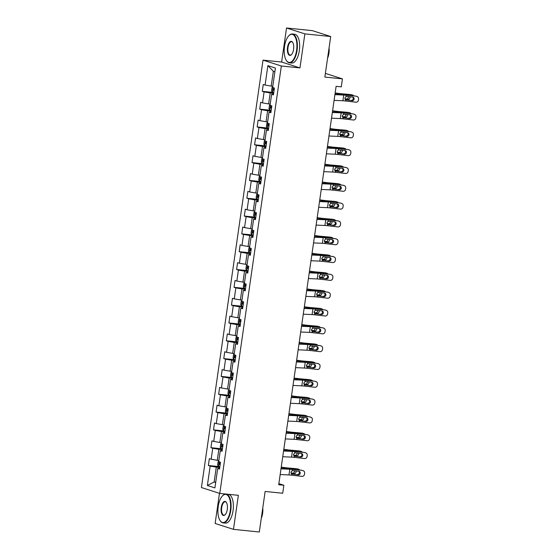 <?xml version="1.0" encoding="UTF-8"?>
<svg xmlns="http://www.w3.org/2000/svg" width="560" height="560" viewBox="0 0 560 560"><rect width="100%" height="100%" fill="white"/><g stroke="black" fill="none" stroke-linecap="round" stroke-linejoin="round"><path stroke-width="0.84" d="M219.478 493.325L215.131 523.481L233.464 529.354L259.301 532L265.146 491.456L282.716 493.248L283.871 485.254L278.859 483.644M263.018 60.137L201.432 487.536L219.765 493.416L281.351 66.01L263.018 60.137L281.624 62.034L299.957 67.914L304.864 33.88L286.531 28L281.624 62.034M286.531 28L312.375 30.646L330.701 36.519L324.863 77.07L342.433 78.869L325.388 73.402M304.864 33.88L330.701 36.519M219.625 468.307L217.7 468.496L219.513 469.077L220.5 462.224L218.687 461.643L220.269 450.681L222.082 451.262L223.069 444.409L221.256 443.828L222.838 432.866L224.644 433.44L225.631 426.587L223.825 426.013L225.407 415.044L227.213 415.625L228.2 408.772L226.394 408.191L227.976 397.229L229.782 397.81L230.769 390.957L228.963 390.376L230.538 379.407L232.351 379.988L233.338 373.135L231.525 372.554L233.107 361.592L234.92 362.173L235.907 355.32L234.094 354.739L235.676 343.77L237.482 344.351L238.469 337.498L236.663 336.917L238.245 325.955L240.051 326.536L241.038 319.683L239.232 319.102L240.814 308.14L242.62 308.714L243.607 301.861L241.801 301.287L243.376 290.318L245.189 290.899L246.176 284.046L244.37 283.465L245.945 272.503L247.758 273.084L248.745 266.231L246.932 265.65L248.514 254.681L250.32 255.262L251.307 248.409L249.501 247.828L251.083 236.866L252.889 237.447L253.876 230.594L252.07 230.013L253.652 219.044L255.458 219.625L256.445 212.772L254.639 212.191L256.214 201.229L258.027 201.81L259.014 194.957L257.208 194.376L258.783 183.414L260.596 183.988L261.583 177.135L259.77 176.561L261.352 165.592L263.158 166.173L264.145 159.32L262.339 158.739L263.921 147.777L265.727 148.358L266.714 141.505L264.908 140.924L266.49 129.955L268.296 130.536L269.283 123.683L267.477 123.102L269.052 112.14L270.865 112.721L271.852 105.868L270.046 105.287L271.621 94.318L273.434 94.899L274.421 88.046L272.608 87.465L275.408 68.054L267.876 65.632L273.336 71.26L271.194 86.114L272.783 86.275M217.7 468.496L214.907 487.914L207.375 485.499L210.175 466.081L208.362 465.507L219.016 466.592M267.876 65.632L265.076 85.05L263.27 84.476L262.283 91.329L264.089 91.903L262.514 102.872L260.701 102.291L259.714 109.144L261.527 109.725L259.945 120.687L258.139 120.106L257.145 126.959L258.958 127.54L257.376 138.509L255.57 137.928L254.583 144.781L256.389 145.362L254.807 156.324L253.001 155.743L252.014 162.596L253.82 163.177L252.238 174.146L250.432 173.565L249.445 180.418L251.251 180.999L249.676 191.961L247.863 191.38L246.876 198.233L248.689 198.814L247.107 209.776L245.301 209.202L244.307 216.055L246.12 216.629L244.538 227.598L242.732 227.017L241.745 233.87L243.551 234.451L241.969 245.413L240.163 244.832L239.176 251.685L240.982 252.266L239.4 263.235L237.594 262.654L236.607 269.507L238.413 270.088L236.838 281.05L235.025 280.469L234.038 287.322L235.851 287.903L234.269 298.872L232.456 298.291L231.469 305.144L233.282 305.725L231.7 316.687L229.894 316.106L228.907 322.959L230.713 323.54L229.131 334.502L227.325 333.928L226.338 340.781L228.144 341.355L226.562 352.324L224.756 351.743L223.769 358.596L225.575 359.177L224 370.139L222.187 369.558L221.2 376.411L223.013 376.992L221.431 387.961L219.618 387.38L218.631 394.233L220.444 394.814L218.862 405.776L217.056 405.195L216.069 412.048L217.875 412.629L216.293 423.598L214.487 423.017L213.5 429.87L215.306 430.451L213.724 441.413L211.918 440.832L210.931 447.685L212.737 448.266L211.162 459.228L209.349 458.654L208.362 465.507M342.433 78.869L341.278 86.863L336.112 86.331L278.705 484.729L283.871 485.254M218.862 460.453L217.273 460.292L218.855 449.323L222.306 449.68M222.187 450.492L220.269 450.681M211.162 459.228L217.273 460.292M212.737 448.266L218.855 449.323M221.431 442.631L219.842 442.47L221.424 431.508L224.875 431.858M224.756 432.677L222.838 432.866M213.724 441.413L219.842 442.47M215.306 430.451L221.424 431.508M224 424.816L222.411 424.655L223.993 413.686L227.444 414.043M227.325 414.855L225.407 415.044M216.293 423.598L222.411 424.655M217.875 412.629L223.993 413.686M226.562 407.001L224.98 406.833L226.562 395.871L230.013 396.221M229.894 397.04L227.976 397.229M218.862 405.776L224.98 406.833M220.444 394.814L226.562 395.871M229.131 389.179L227.549 389.018L229.124 378.049L232.575 378.406M232.463 379.218L230.538 379.407M221.431 387.961L227.549 389.018M223.013 376.992L229.124 378.049M231.7 371.364L230.111 371.196L231.693 360.234L235.144 360.584M235.025 361.403L233.107 361.592M224 370.139L230.111 371.196M225.575 359.177L231.693 360.234M234.269 353.542L232.68 353.381L234.262 342.419L237.713 342.769M237.594 343.581L235.676 343.77M226.562 352.324L232.68 353.381M228.144 341.355L234.262 342.419M236.838 335.727L235.249 335.566L236.831 324.597L240.282 324.954M240.163 325.766L238.245 325.955M229.131 334.502L235.249 335.566M230.713 323.54L236.831 324.597M239.4 317.905L237.818 317.744L239.4 306.782L242.851 307.132M242.732 307.944L240.814 308.14M231.7 316.687L237.818 317.744M233.282 305.725L239.4 306.782M241.969 300.09L240.387 299.929L241.962 288.96L245.413 289.317M245.301 290.129L243.376 290.318M234.269 298.872L240.387 299.929M235.851 287.903L241.962 288.96M244.538 282.268L242.949 282.107L244.531 271.145L247.982 271.495M247.863 272.314L245.945 272.503M236.838 281.05L242.949 282.107M238.413 270.088L244.531 271.145M247.107 264.453L245.518 264.292L247.1 253.323L250.551 253.68M250.432 254.492L248.514 254.681M239.4 263.235L245.518 264.292M240.982 252.266L247.1 253.323M249.676 246.638L248.087 246.47L249.669 235.508L253.12 235.858M253.001 236.677L251.083 236.866M241.969 245.413L248.087 246.47M243.551 234.451L249.669 235.508M252.245 228.816L250.656 228.655L252.238 217.693L255.689 218.043M255.57 218.855L253.652 219.044M244.538 227.598L250.656 228.655M246.12 216.629L252.238 217.693M254.807 211.001L253.225 210.84L254.8 199.871L258.251 200.228M258.139 201.04L256.214 201.229M247.107 209.776L253.225 210.84M248.689 198.814L254.8 199.871M257.376 193.179L255.787 193.018L257.369 182.056L260.82 182.406M260.701 183.218L258.783 183.414M249.676 191.961L255.787 193.018M251.251 180.999L257.369 182.056M259.945 175.364L258.356 175.203L259.938 164.234L263.389 164.591M263.27 165.403L261.352 165.592M252.238 174.146L258.356 175.203M253.82 163.177L259.938 164.234M262.514 157.542L260.925 157.381L262.507 146.419L265.958 146.769M265.839 147.588L263.921 147.777M254.807 156.324L260.925 157.381M256.389 145.362L262.507 146.419M265.083 139.727L263.494 139.566L265.076 128.597L268.527 128.954M268.408 129.766L266.49 129.955M257.376 138.509L263.494 139.566M258.958 127.54L265.076 128.597M267.645 121.912L266.063 121.744L267.638 110.782L271.089 111.132M270.977 111.951L269.052 112.14M259.945 120.687L266.063 121.744M261.527 109.725L267.638 110.782M270.214 104.09L268.625 103.929L270.207 92.967L273.658 93.317M273.539 94.129L271.621 94.318M262.514 102.872L268.625 103.929M264.089 91.903L270.207 92.967M265.076 85.05L271.194 86.114M299.957 67.914L281.351 66.01M233.464 529.354L238.371 495.32L219.765 493.416M274.876 71.757L273.336 71.26M215.733 482.153L214.151 481.992L215.691 482.482M219.737 467.495L216.286 467.145L214.151 481.992L207.375 485.499M210.175 466.081L216.286 467.145M262.283 91.329L272.937 92.414M259.714 109.144L270.368 110.236M257.145 126.959L267.806 128.051M254.583 144.781L265.237 145.866M252.014 162.596L262.668 163.688M249.445 180.418L260.099 181.503M246.876 198.233L257.53 199.325M244.307 216.055L254.968 217.14M241.745 233.87L252.399 234.962M239.176 251.685L249.83 252.777M236.607 269.507L247.261 270.592M234.038 287.322L244.692 288.414M231.469 305.144L242.123 306.229M228.907 322.959L239.561 324.051M226.338 340.781L236.992 341.866M223.769 358.596L234.423 359.688M221.2 376.411L231.854 377.503M218.631 394.233L229.285 395.325M216.069 412.048L226.723 413.14M213.5 429.87L224.154 430.955M210.931 447.685L221.585 448.777M334.915 94.647L343.735 95.053A5.789 0.483 -171.8 0 1 346.227 95.27L355.817 96.117A2.317 2.184 -68.3 0 1 356.349 96.25L357.252 96.607A2.317 2.184 111.7 0 0 356.727 96.474M334.964 94.283L341.579 94.584A8.687 0.728 -171.8 0 1 345.324 94.913L355.817 96.117M334.089 100.359L342.909 100.765A5.789 0.483 -171.8 0 1 345.401 100.982L355.901 102.186A2.317 2.184 111.7 0 0 358.407 100.149L358.568 99.008A2.317 2.184 111.7 0 0 357.252 96.607M345.786 99.876L346.36 100.044L345.583 99.75L344.897 98.028L346.052 96.502L352.66 97.055A1.855 1.743 -68.3 0 1 354.137 99.085A1.855 1.743 -68.3 0 1 352.135 100.709L345.499 99.694M351.232 100.352A1.855 1.743 111.7 0 0 352.604 97.048M345.401 100.982L345.583 99.75L352.135 100.709M272.685 86.94L272.062 87.388L271.565 90.811L272.391 92.274L273.763 92.582M335.125 93.177L338.758 93.681A8.687 0.728 8.2 0 0 343.035 94.178L350.777 94.57A2.317 1.925 -74.6 0 1 351.064 94.619L352.618 95.046A2.317 1.925 105.4 0 0 352.331 94.997M335.16 92.939L338.632 93.422A5.789 0.483 8.2 0 0 341.481 93.751L350.777 94.57M353.647 95.865A2.317 1.925 105.4 0 0 352.618 95.046M349.916 96.74A1.855 1.54 -74.6 0 1 348.187 99.372L345.037 99.099M344.932 98.798L346.633 98.945A1.855 1.54 105.4 0 0 348.432 96.572M274.274 89.047L273.406 88.865L273.203 90.237L274.078 90.412M296.604 50.316A14.126 6.237 -84.2 0 0 295.141 36.925A14.126 6.237 -84.2 0 0 288.757 35.833A14.126 6.237 -84.2 0 0 284.515 46.438A14.126 6.237 -84.2 0 0 286.258 60.305A14.126 6.237 -84.2 0 0 296.604 50.316M288.89 35.7A14.476 6.391 95.8 0 1 289.023 35.553A14.476 6.391 95.8 0 1 292.341 34.013A14.476 6.391 95.8 0 1 297.066 50.4A14.476 6.391 95.8 0 1 289.401 62.811A14.476 6.391 95.8 0 1 286.461 60.627A14.476 6.391 95.8 0 1 286.356 60.459M293.58 49.35A7.063 3.122 95.8 0 1 291.459 54.656A7.063 3.122 95.8 0 1 288.274 54.103A7.063 3.122 95.8 0 1 287.539 47.411A7.063 3.122 95.8 0 1 292.712 42.42A7.063 3.122 95.8 0 1 293.58 49.35M292.817 42.588A6.713 2.968 -84.2 0 0 291.557 41.727A6.713 2.968 -84.2 0 0 288.001 47.488A6.713 2.968 -84.2 0 0 290.185 55.09A6.713 2.968 -84.2 0 0 291.599 54.509M328.461 52.066A14.476 6.391 95.8 0 1 328.279 53.592A14.476 6.391 95.8 0 1 328.027 55.09M329.063 47.908A10.423 4.599 95.8 0 1 328.923 53.277A10.423 4.599 95.8 0 1 327.572 58.261M292.341 34.013L294.616 34.244A14.476 6.391 95.8 0 1 299.341 50.631A14.476 6.391 95.8 0 1 291.676 63.042L289.401 62.811M230.307 510.391A14.126 6.237 -84.2 0 0 228.844 497A14.126 6.237 -84.2 0 0 222.46 495.901A14.126 6.237 -84.2 0 0 218.218 506.513A14.126 6.237 -84.2 0 0 219.961 520.373A14.126 6.237 -84.2 0 0 230.307 510.391M222.593 495.768A14.476 6.391 95.8 0 1 222.726 495.628A14.476 6.391 95.8 0 1 226.044 494.081A14.476 6.391 95.8 0 1 230.769 510.468A14.476 6.391 95.8 0 1 223.104 522.879A14.476 6.391 95.8 0 1 220.164 520.695A14.476 6.391 95.8 0 1 220.059 520.534M227.283 509.418A7.063 3.122 95.8 0 1 225.162 514.724A7.063 3.122 95.8 0 1 221.977 514.178A7.063 3.122 95.8 0 1 221.242 507.479A7.063 3.122 95.8 0 1 226.415 502.488A7.063 3.122 95.8 0 1 227.283 509.418M226.52 502.656A6.713 2.968 -84.2 0 0 225.26 501.802A6.713 2.968 -84.2 0 0 221.697 507.563A6.713 2.968 -84.2 0 0 223.888 515.165A6.713 2.968 -84.2 0 0 225.302 514.577M262.164 512.134A14.476 6.391 95.8 0 1 261.982 513.66A14.476 6.391 95.8 0 1 261.73 515.165M262.766 507.976A10.423 4.599 95.8 0 1 262.626 513.345A10.423 4.599 95.8 0 1 261.275 518.329M226.044 494.081L228.319 494.312A14.476 6.391 95.8 0 1 233.044 510.699A14.476 6.391 95.8 0 1 225.372 523.117L223.104 522.879M332.346 112.469L341.166 112.875A5.789 0.483 -171.8 0 1 343.658 113.092L353.248 113.932A2.317 2.184 -68.3 0 1 353.78 114.065L354.683 114.429A2.317 2.184 111.7 0 0 354.158 114.296M332.402 112.098L339.01 112.406A8.687 0.728 -171.8 0 1 342.755 112.728L353.248 113.932M331.527 118.174L340.34 118.587A5.789 0.483 -171.8 0 1 342.839 118.804L353.332 120.008A2.317 2.184 111.7 0 0 355.838 117.971L355.999 116.83A2.317 2.184 111.7 0 0 354.683 114.429M343.217 117.691L343.791 117.866L343.014 117.572L342.328 115.85L343.483 114.317L350.091 114.87A1.855 1.743 -68.3 0 1 351.568 116.9A1.855 1.743 -68.3 0 1 349.566 118.531L342.93 117.509M348.663 118.167A1.855 1.743 111.7 0 0 350.035 114.863M342.839 118.804L343.014 117.572L349.566 118.531M329.777 130.284L338.597 130.69A5.789 0.483 -171.8 0 1 341.089 130.907L350.686 131.754A2.317 2.184 -68.3 0 1 351.211 131.887L352.121 132.244A2.317 2.184 111.7 0 0 351.589 132.111M329.833 129.92L336.448 130.221A8.687 0.728 -171.8 0 1 340.186 130.55L350.686 131.754M328.958 135.996L337.771 136.402A5.789 0.483 -171.8 0 1 340.27 136.619L350.763 137.823A2.317 2.184 111.7 0 0 353.269 135.786L353.437 134.645A2.317 2.184 111.7 0 0 352.121 132.244M340.648 135.513L341.222 135.681L340.445 135.387L339.766 133.665L340.914 132.139L347.522 132.692A1.855 1.743 -68.3 0 1 348.999 134.715A1.855 1.743 -68.3 0 1 346.997 136.346L340.368 135.324M346.094 135.982A1.855 1.743 111.7 0 0 347.466 132.685M340.27 136.619L340.445 135.387L346.997 136.346M270.116 104.755L269.493 105.203L268.996 108.633L269.829 110.089L271.194 110.404M332.556 110.992L336.189 111.496A8.687 0.728 8.2 0 0 340.466 111.993L348.208 112.385A2.317 1.925 -74.6 0 1 348.495 112.441L350.049 112.868A2.317 1.925 105.4 0 0 349.762 112.812M332.591 110.754L336.063 111.237A5.789 0.483 8.2 0 0 338.912 111.566L348.208 112.385M351.078 113.687A2.317 1.925 105.4 0 0 350.049 112.868M347.347 114.555A1.855 1.54 -74.6 0 1 345.618 117.194L342.468 116.914M342.37 116.613L344.071 116.767A1.855 1.54 105.4 0 0 345.863 114.387M271.705 106.862L270.837 106.68L270.634 108.052L271.509 108.234M267.554 122.577L266.924 123.025L266.434 126.448L267.26 127.911L268.632 128.219M329.994 128.814L333.62 129.318A8.687 0.728 8.2 0 0 337.897 129.815L345.646 130.207A2.317 1.925 -74.6 0 1 345.926 130.256L347.48 130.683A2.317 1.925 105.4 0 0 347.2 130.634M330.029 128.569L333.494 129.052A5.789 0.483 8.2 0 0 336.343 129.388L345.646 130.207M348.509 131.502A2.317 1.925 105.4 0 0 347.48 130.683M344.778 132.377A1.855 1.54 -74.6 0 1 343.056 135.009L339.906 134.729M339.801 134.435L341.502 134.582A1.855 1.54 105.4 0 0 343.294 132.202M269.143 124.677L268.268 124.502L268.072 125.874L268.94 126.049M327.208 148.099L336.028 148.512A5.789 0.483 -171.8 0 1 338.527 148.729L348.117 149.569A2.317 2.184 -68.3 0 1 348.642 149.702L349.552 150.066A2.317 2.184 111.7 0 0 349.02 149.933M327.264 147.735L333.879 148.043A8.687 0.728 -171.8 0 1 337.617 148.365L348.117 149.569M326.389 153.811L335.209 154.217A5.789 0.483 -171.8 0 1 337.701 154.434L348.201 155.638A2.317 2.184 111.7 0 0 350.7 153.608L350.868 152.467A2.317 2.184 111.7 0 0 349.552 150.066M338.079 153.328L338.66 153.503L337.876 153.209L337.197 151.487L338.345 149.954L344.96 150.507A1.855 1.743 -68.3 0 1 346.437 152.537A1.855 1.743 -68.3 0 1 344.428 154.161L337.799 153.146M343.525 153.804A1.855 1.743 111.7 0 0 344.897 150.5M337.701 154.434L337.876 153.209L344.428 154.161M324.646 165.921L333.459 166.327A5.789 0.483 -171.8 0 1 335.958 166.544L345.548 167.384A2.317 2.184 -68.3 0 1 346.08 167.517L346.983 167.881A2.317 2.184 111.7 0 0 346.451 167.748M324.695 165.55L331.31 165.858A8.687 0.728 -171.8 0 1 335.048 166.18L345.548 167.384M323.82 171.633L332.64 172.039A5.789 0.483 -171.8 0 1 335.132 172.256L345.632 173.46A2.317 2.184 111.7 0 0 348.138 171.423L348.299 170.282A2.317 2.184 111.7 0 0 346.983 167.881M335.517 171.143L336.091 171.318L335.307 171.024L334.628 169.302L335.776 167.776L342.391 168.329A1.855 1.743 -68.3 0 1 343.868 170.352A1.855 1.743 -68.3 0 1 341.866 171.983L335.23 170.961M340.956 171.619A1.855 1.743 111.7 0 0 342.335 168.322M335.132 172.256L335.307 171.024L341.866 171.983M322.077 183.736L330.897 184.149A5.789 0.483 -171.8 0 1 333.389 184.359L342.979 185.206A2.317 2.184 -68.3 0 1 343.511 185.339L344.414 185.696A2.317 2.184 111.7 0 0 343.889 185.563M322.126 183.372L328.741 183.68A8.687 0.728 -171.8 0 1 332.486 184.002L342.979 185.206M321.251 189.448L330.071 189.854A5.789 0.483 -171.8 0 1 332.563 190.071L343.063 191.275A2.317 2.184 111.7 0 0 345.569 189.245L345.73 188.097A2.317 2.184 111.7 0 0 344.414 185.696M332.948 188.965L333.522 189.14L332.745 188.839L332.059 187.117L333.214 185.591L339.822 186.144A1.855 1.743 -68.3 0 1 341.299 188.174A1.855 1.743 -68.3 0 1 339.297 189.798L332.661 188.783M338.394 189.441A1.855 1.743 111.7 0 0 339.766 186.137M332.563 190.071L332.745 188.839L339.297 189.798M264.985 140.392L264.355 140.84L263.865 144.27L264.691 145.726L266.063 146.041M327.425 146.629L331.051 147.133A8.687 0.728 8.2 0 0 335.328 147.63L343.077 148.022A2.317 1.925 -74.6 0 1 343.364 148.078L344.911 148.505A2.317 1.925 105.4 0 0 344.631 148.449M327.46 146.391L330.925 146.874A5.789 0.483 8.2 0 0 333.781 147.203L343.077 148.022M345.947 149.317A2.317 1.925 105.4 0 0 344.911 148.505M342.209 150.192A1.855 1.54 -74.6 0 1 340.487 152.831L337.337 152.551M337.232 152.25L338.933 152.404A1.855 1.54 105.4 0 0 340.725 150.024M266.574 142.499L265.699 142.317L265.503 143.689L266.378 143.871M262.416 158.214L261.793 158.655L261.296 162.085L262.122 163.548L263.494 163.856M324.856 164.444L328.489 164.955A8.687 0.728 8.2 0 0 332.766 165.452L340.508 165.844A2.317 1.925 -74.6 0 1 340.795 165.893L342.349 166.32A2.317 1.925 105.4 0 0 342.062 166.271M324.891 164.206L328.356 164.689A5.789 0.483 8.2 0 0 331.212 165.025L340.508 165.844M343.378 167.139A2.317 1.925 105.4 0 0 342.349 166.32M339.647 168.014A1.855 1.54 -74.6 0 1 337.918 170.646L334.768 170.366M334.663 170.072L336.364 170.219A1.855 1.54 105.4 0 0 338.156 167.839M264.005 160.314L263.13 160.139L262.934 161.504L263.809 161.686M259.847 176.029L259.224 176.477L258.727 179.9L259.553 181.363L260.925 181.678M322.287 182.266L325.92 182.77A8.687 0.728 8.2 0 0 330.197 183.267L337.939 183.659A2.317 1.925 -74.6 0 1 338.226 183.708L339.78 184.135A2.317 1.925 105.4 0 0 339.493 184.086M322.322 182.028L325.794 182.511A5.789 0.483 8.2 0 0 328.643 182.84L337.939 183.659M340.809 184.954A2.317 1.925 105.4 0 0 339.78 184.135M337.078 185.829A1.855 1.54 -74.6 0 1 335.349 188.461L332.199 188.188M332.094 187.887L333.795 188.034A1.855 1.54 105.4 0 0 335.594 185.661M261.436 178.136L260.568 177.954L260.365 179.326L261.24 179.508M319.508 201.558L328.328 201.964A5.789 0.483 -171.8 0 1 330.82 202.181L340.41 203.021A2.317 2.184 -68.3 0 1 340.942 203.154L341.845 203.518A2.317 2.184 111.7 0 0 341.32 203.385M319.564 201.187L326.172 201.495A8.687 0.728 -171.8 0 1 329.917 201.817L340.41 203.021M318.689 207.27L327.502 207.676A5.789 0.483 -171.8 0 1 330.001 207.893L340.494 209.097A2.317 2.184 111.7 0 0 343 207.06L343.161 205.919A2.317 2.184 111.7 0 0 341.845 203.518M330.379 206.78L330.953 206.955L330.176 206.661L329.49 204.939L330.645 203.413L337.253 203.966A1.855 1.743 -68.3 0 1 338.73 205.989A1.855 1.743 -68.3 0 1 336.728 207.62L330.092 206.598M335.825 207.256A1.855 1.743 111.7 0 0 337.197 203.959M330.001 207.893L330.176 206.661L336.728 207.62M257.278 193.844L256.655 194.292L256.158 197.722L256.991 199.178L258.356 199.493M319.718 200.081L323.351 200.592A8.687 0.728 8.2 0 0 327.628 201.082L335.37 201.481A2.317 1.925 -74.6 0 1 335.657 201.53L337.211 201.957A2.317 1.925 105.4 0 0 336.924 201.908M319.753 199.843L323.225 200.326A5.789 0.483 8.2 0 0 326.074 200.655L335.37 201.481M338.24 202.776A2.317 1.925 105.4 0 0 337.211 201.957M334.509 203.651A1.855 1.54 -74.6 0 1 332.78 206.283L329.63 206.003M329.532 205.702L331.233 205.856A1.855 1.54 105.4 0 0 333.025 203.476M258.867 195.951L257.999 195.769L257.796 197.141L258.671 197.323M316.939 219.373L325.759 219.779A5.789 0.483 -171.8 0 1 328.251 219.996L337.848 220.843A2.317 2.184 -68.3 0 1 338.373 220.976L339.283 221.333A2.317 2.184 111.7 0 0 338.751 221.2M316.995 219.009L323.61 219.31A8.687 0.728 -171.8 0 1 327.348 219.639L337.848 220.843M316.12 225.085L324.933 225.491A5.789 0.483 -171.8 0 1 327.432 225.708L337.925 226.912A2.317 2.184 111.7 0 0 340.431 224.875L340.599 223.734A2.317 2.184 111.7 0 0 339.283 221.333M327.81 224.602L328.384 224.77L327.607 224.476L326.928 222.754L328.076 221.228L334.684 221.781A1.855 1.743 -68.3 0 1 336.161 223.811A1.855 1.743 -68.3 0 1 334.159 225.435L327.523 224.42M333.256 225.078A1.855 1.743 111.7 0 0 334.628 221.774M327.432 225.708L327.607 224.476L334.159 225.435M254.716 211.666L254.086 212.114L253.596 215.537L254.422 217L255.794 217.308M317.156 217.903L320.782 218.407A8.687 0.728 8.2 0 0 325.059 218.904L332.808 219.296A2.317 1.925 -74.6 0 1 333.088 219.345L334.642 219.772A2.317 1.925 105.4 0 0 334.362 219.723M317.191 217.665L320.656 218.148A5.789 0.483 8.2 0 0 323.505 218.477L332.808 219.296M335.671 220.591A2.317 1.925 105.4 0 0 334.642 219.772M331.94 221.466A1.855 1.54 -74.6 0 1 330.218 224.098L327.068 223.825M326.963 223.524L328.664 223.671A1.855 1.54 105.4 0 0 330.456 221.298M256.305 213.773L255.43 213.591L255.234 214.963L256.102 215.138M314.37 237.195L323.19 237.601A5.789 0.483 -171.8 0 1 325.689 237.818L335.279 238.658A2.317 2.184 -68.3 0 1 335.804 238.791L336.714 239.155A2.317 2.184 111.7 0 0 336.182 239.022M314.426 236.824L321.041 237.132A8.687 0.728 -171.8 0 1 324.779 237.454L335.279 238.658M313.551 242.9L322.371 243.313A5.789 0.483 -171.8 0 1 324.863 243.53L335.363 244.734A2.317 2.184 111.7 0 0 337.862 242.697L338.03 241.556A2.317 2.184 111.7 0 0 336.714 239.155M325.241 242.417L325.822 242.592L325.038 242.298L324.359 240.576L325.507 239.043L332.122 239.596A1.855 1.743 -68.3 0 1 333.599 241.626A1.855 1.743 -68.3 0 1 331.59 243.257L324.961 242.235M330.687 242.893A1.855 1.743 111.7 0 0 332.059 239.589M324.863 243.53L325.038 242.298L331.59 243.257M252.147 229.481L251.517 229.929L251.027 233.359L251.853 234.815L253.225 235.13M314.587 235.718L318.213 236.222A8.687 0.728 8.2 0 0 322.49 236.719L330.239 237.111A2.317 1.925 -74.6 0 1 330.526 237.167L332.073 237.594A2.317 1.925 105.4 0 0 331.793 237.538M314.622 235.48L318.087 235.963A5.789 0.483 8.2 0 0 320.943 236.292L330.239 237.111M333.109 238.413A2.317 1.925 105.4 0 0 332.073 237.594M329.371 239.281A1.855 1.54 -74.6 0 1 327.649 241.92L324.499 241.64M324.394 241.339L326.095 241.493A1.855 1.54 105.4 0 0 327.887 239.113M253.736 231.588L252.861 231.406L252.665 232.778L253.54 232.96M311.808 255.01L320.621 255.416A5.789 0.483 -171.8 0 1 323.12 255.633L332.71 256.48A2.317 2.184 -68.3 0 1 333.242 256.613L334.145 256.97A2.317 2.184 111.7 0 0 333.613 256.837M311.857 254.646L318.472 254.947A8.687 0.728 -171.8 0 1 322.21 255.276L332.71 256.48M310.982 260.722L319.802 261.128A5.789 0.483 -171.8 0 1 322.294 261.345L332.794 262.549A2.317 2.184 111.7 0 0 335.3 260.512L335.461 259.371A2.317 2.184 111.7 0 0 334.145 256.97M322.679 260.239L323.253 260.407L322.469 260.113L321.79 258.391L322.938 256.865L329.553 257.418A1.855 1.743 -68.3 0 1 331.03 259.441A1.855 1.743 -68.3 0 1 329.028 261.072L322.392 260.057M328.118 260.708A1.855 1.743 111.7 0 0 329.497 257.411M322.294 261.345L322.469 260.113L329.028 261.072M249.578 247.303L248.955 247.751L248.458 251.174L249.284 252.637L250.656 252.945M312.018 253.54L315.651 254.044A8.687 0.728 8.2 0 0 319.928 254.541L327.67 254.933A2.317 1.925 -74.6 0 1 327.957 254.982L329.511 255.409A2.317 1.925 105.4 0 0 329.224 255.36M312.053 253.295L315.518 253.778A5.789 0.483 8.2 0 0 318.374 254.114L327.67 254.933M330.54 256.228A2.317 1.925 105.4 0 0 329.511 255.409M326.809 257.103A1.855 1.54 -74.6 0 1 325.08 259.735L321.93 259.455M321.825 259.161L323.526 259.308A1.855 1.54 105.4 0 0 325.318 256.928M251.167 249.403L250.292 249.228L250.096 250.6L250.971 250.775M309.239 272.825L318.059 273.238A5.789 0.483 -171.8 0 1 320.551 273.455L330.141 274.295A2.317 2.184 -68.3 0 1 330.673 274.428L331.576 274.792A2.317 2.184 111.7 0 0 331.051 274.659M309.288 272.461L315.903 272.769A8.687 0.728 -171.8 0 1 319.648 273.091L330.141 274.295M308.413 278.537L317.233 278.95A5.789 0.483 -171.8 0 1 319.725 279.16L330.225 280.364A2.317 2.184 111.7 0 0 332.731 278.334L332.892 277.193A2.317 2.184 111.7 0 0 331.576 274.792M320.11 278.054L320.684 278.229L319.907 277.935L319.221 276.213L320.376 274.68L326.984 275.233A1.855 1.743 -68.3 0 1 328.461 277.263A1.855 1.743 -68.3 0 1 326.459 278.887L319.823 277.872M325.556 278.53A1.855 1.743 111.7 0 0 326.928 275.226M319.725 279.16L319.907 277.935L326.459 278.887M247.009 265.118L246.386 265.566L245.889 268.996L246.715 270.452L248.087 270.767M309.449 271.355L313.082 271.859A8.687 0.728 8.2 0 0 317.359 272.356L325.101 272.748A2.317 1.925 -74.6 0 1 325.388 272.804L326.942 273.231A2.317 1.925 105.4 0 0 326.655 273.175M309.484 271.117L312.956 271.6A5.789 0.483 8.2 0 0 315.805 271.929L325.101 272.748M327.971 274.043A2.317 1.925 105.4 0 0 326.942 273.231M324.24 274.918A1.855 1.54 -74.6 0 1 322.511 277.557L319.361 277.277M319.256 276.976L320.957 277.13A1.855 1.54 105.4 0 0 322.756 274.75M248.598 267.225L247.723 267.043L247.527 268.415L248.402 268.597M306.67 290.647L315.49 291.053A5.789 0.483 -171.8 0 1 317.982 291.27L327.572 292.11A2.317 2.184 -68.3 0 1 328.104 292.243L329.007 292.607A2.317 2.184 111.7 0 0 328.482 292.474M306.726 290.276L313.334 290.584A8.687 0.728 -171.8 0 1 317.079 290.906L327.572 292.11M305.844 296.359L314.664 296.765A5.789 0.483 -171.8 0 1 317.163 296.982L327.656 298.186A2.317 2.184 111.7 0 0 330.162 296.149L330.323 295.008A2.317 2.184 111.7 0 0 329.007 292.607M317.541 295.869L318.115 296.044L317.338 295.75L316.652 294.028L317.807 292.502L324.415 293.055A1.855 1.743 -68.3 0 1 325.892 295.078A1.855 1.743 -68.3 0 1 323.89 296.709L317.254 295.687M322.987 296.345A1.855 1.743 111.7 0 0 324.359 293.048M317.163 296.982L317.338 295.75L323.89 296.709M244.44 282.94L243.817 283.381L243.32 286.811L244.153 288.274L245.518 288.582M306.88 289.17L310.513 289.681A8.687 0.728 8.2 0 0 314.79 290.178L322.532 290.57A2.317 1.925 -74.6 0 1 322.819 290.619L324.373 291.046A2.317 1.925 105.4 0 0 324.086 290.997M306.915 288.932L310.387 289.415A5.789 0.483 8.2 0 0 313.236 289.751L322.532 290.57M325.402 291.865A2.317 1.925 105.4 0 0 324.373 291.046M321.671 292.74A1.855 1.54 -74.6 0 1 319.942 295.372L316.792 295.092M316.687 294.798L318.395 294.945A1.855 1.54 105.4 0 0 320.187 292.565M246.029 285.04L245.161 284.865L244.958 286.23L245.833 286.412M304.101 308.462L312.921 308.875A5.789 0.483 -171.8 0 1 315.413 309.085L325.01 309.932A2.317 2.184 -68.3 0 1 325.535 310.065L326.438 310.422A2.317 2.184 111.7 0 0 325.913 310.289M304.157 308.098L310.772 308.406A8.687 0.728 -171.8 0 1 314.51 308.728L325.01 309.932M303.282 314.174L312.095 314.58A5.789 0.483 -171.8 0 1 314.594 314.797L325.087 316.001A2.317 2.184 111.7 0 0 327.593 313.971L327.761 312.823A2.317 2.184 111.7 0 0 326.438 310.422M314.972 313.691L315.546 313.866L314.769 313.565L314.09 311.843L315.238 310.317L321.846 310.87A1.855 1.743 -68.3 0 1 323.323 312.9A1.855 1.743 -68.3 0 1 321.321 314.524L314.685 313.509M320.418 314.167A1.855 1.743 111.7 0 0 321.79 310.863M314.594 314.797L314.769 313.565L321.321 314.524M241.878 300.755L241.248 301.203L240.758 304.626L241.584 306.089L242.956 306.404M304.318 306.992L307.944 307.496A8.687 0.728 8.2 0 0 312.221 307.993L319.97 308.385A2.317 1.925 -74.6 0 1 320.25 308.434L321.804 308.861A2.317 1.925 105.4 0 0 321.517 308.812M304.346 306.754L307.818 307.237A5.789 0.483 8.2 0 0 310.667 307.566L319.97 308.385M322.833 309.68A2.317 1.925 105.4 0 0 321.804 308.861M319.102 310.555A1.855 1.54 -74.6 0 1 317.38 313.187L314.23 312.914M314.125 312.613L315.826 312.76A1.855 1.54 105.4 0 0 317.618 310.387M243.467 302.862L242.592 302.68L242.396 304.052L243.264 304.234M301.532 326.284L310.352 326.69A5.789 0.483 -171.8 0 1 312.851 326.907L322.441 327.747A2.317 2.184 -68.3 0 1 322.966 327.88L323.876 328.244A2.317 2.184 111.7 0 0 323.344 328.111M301.588 325.913L308.203 326.221A8.687 0.728 -171.8 0 1 311.941 326.543L322.441 327.747M300.713 331.996L309.533 332.402A5.789 0.483 -171.8 0 1 312.025 332.619L322.525 333.823A2.317 2.184 111.7 0 0 325.024 331.786L325.192 330.645A2.317 2.184 111.7 0 0 323.876 328.244M312.403 331.506L312.984 331.681L312.2 331.387L311.521 329.665L312.669 328.139L319.284 328.692A1.855 1.743 -68.3 0 1 320.761 330.715A1.855 1.743 -68.3 0 1 318.752 332.346L312.123 331.324M317.849 331.982A1.855 1.743 111.7 0 0 319.221 328.685M312.025 332.619L312.2 331.387L318.752 332.346M239.309 318.577L238.679 319.018L238.189 322.448L239.015 323.904L240.387 324.219M301.749 324.807L305.375 325.318A8.687 0.728 8.2 0 0 309.652 325.808L317.401 326.207A2.317 1.925 -74.6 0 1 317.688 326.256L319.235 326.683A2.317 1.925 105.4 0 0 318.955 326.634M301.784 324.569L305.249 325.052A5.789 0.483 8.2 0 0 308.105 325.381L317.401 326.207M320.271 327.502A2.317 1.925 105.4 0 0 319.235 326.683M316.533 328.377A1.855 1.54 -74.6 0 1 314.811 331.009L311.661 330.729M311.556 330.428L313.257 330.582A1.855 1.54 105.4 0 0 315.049 328.202M240.898 320.677L240.023 320.495L239.827 321.867L240.702 322.049M298.97 344.099L307.783 344.505A5.789 0.483 -171.8 0 1 310.282 344.722L319.872 345.569A2.317 2.184 -68.3 0 1 320.404 345.702L321.307 346.059A2.317 2.184 111.7 0 0 320.775 345.926M299.019 343.735L305.634 344.036A8.687 0.728 -171.8 0 1 309.372 344.365L319.872 345.569M298.144 349.811L306.964 350.217A5.789 0.483 -171.8 0 1 309.456 350.434L319.956 351.638A2.317 2.184 111.7 0 0 322.462 349.601L322.623 348.46A2.317 2.184 111.7 0 0 321.307 346.059M309.841 349.328L310.415 349.503L309.631 349.202L308.952 347.48L310.1 345.954L316.715 346.507A1.855 1.743 -68.3 0 1 318.192 348.537A1.855 1.743 -68.3 0 1 316.19 350.161L309.554 349.146M315.28 349.804A1.855 1.743 111.7 0 0 316.659 346.5M309.456 350.434L309.631 349.202L316.19 350.161M236.74 336.392L236.117 336.84L235.62 340.263L236.446 341.726L237.818 342.034M299.18 342.629L302.813 343.133A8.687 0.728 8.2 0 0 307.09 343.63L314.832 344.022A2.317 1.925 -74.6 0 1 315.119 344.071L316.673 344.498A2.317 1.925 105.4 0 0 316.386 344.449M299.215 342.391L302.68 342.874A5.789 0.483 8.2 0 0 305.536 343.203L314.832 344.022M317.702 345.317A2.317 1.925 105.4 0 0 316.673 344.498M313.971 346.192A1.855 1.54 -74.6 0 1 312.242 348.824L309.092 348.551M308.987 348.25L310.688 348.397A1.855 1.54 105.4 0 0 312.48 346.024M238.329 338.499L237.454 338.317L237.258 339.689L238.133 339.864M296.401 361.921L305.221 362.327A5.789 0.483 -171.8 0 1 307.713 362.544L317.303 363.384A2.317 2.184 -68.3 0 1 317.835 363.517L318.738 363.881A2.317 2.184 111.7 0 0 318.213 363.748M296.45 361.55L303.065 361.858A8.687 0.728 -171.8 0 1 306.81 362.18L317.303 363.384M295.575 367.626L304.395 368.039A5.789 0.483 -171.8 0 1 306.887 368.256L317.387 369.46A2.317 2.184 111.7 0 0 319.893 367.423L320.054 366.282A2.317 2.184 111.7 0 0 318.738 363.881M307.272 367.143L307.846 367.318L307.069 367.024L306.383 365.302L307.538 363.769L314.146 364.322A1.855 1.743 -68.3 0 1 315.623 366.352A1.855 1.743 -68.3 0 1 313.621 367.983L306.985 366.961M312.718 367.619A1.855 1.743 111.7 0 0 314.09 364.315M306.887 368.256L307.069 367.024L313.621 367.983M234.171 354.207L233.548 354.655L233.051 358.085L233.877 359.541L235.249 359.856M296.611 360.444L300.244 360.948A8.687 0.728 8.2 0 0 304.521 361.445L312.263 361.837A2.317 1.925 -74.6 0 1 312.55 361.893L314.104 362.32A2.317 1.925 105.4 0 0 313.817 362.264M296.646 360.206L300.118 360.689A5.789 0.483 8.2 0 0 302.967 361.018L312.263 361.837M315.133 363.139A2.317 1.925 105.4 0 0 314.104 362.32M311.402 364.007A1.855 1.54 -74.6 0 1 309.673 366.646L306.523 366.366M306.418 366.065L308.119 366.219A1.855 1.54 105.4 0 0 309.918 363.839M235.76 356.314L234.885 356.132L234.689 357.504L235.564 357.686M293.832 379.736L302.652 380.142A5.789 0.483 -171.8 0 1 305.144 380.359L314.734 381.206A2.317 2.184 -68.3 0 1 315.266 381.339L316.169 381.696A2.317 2.184 111.7 0 0 315.644 381.563M293.888 379.372L300.496 379.673A8.687 0.728 -171.8 0 1 304.241 380.002L314.734 381.206M293.006 385.448L301.826 385.854A5.789 0.483 -171.8 0 1 304.325 386.071L314.818 387.275A2.317 2.184 111.7 0 0 317.324 385.238L317.485 384.097A2.317 2.184 111.7 0 0 316.169 381.696M304.703 384.965L305.277 385.133L304.5 384.839L303.814 383.117L304.969 381.591L311.577 382.144A1.855 1.743 -68.3 0 1 313.054 384.167A1.855 1.743 -68.3 0 1 311.052 385.798L304.416 384.783M310.149 385.434A1.855 1.743 111.7 0 0 311.521 382.137M304.325 386.071L304.5 384.839L311.052 385.798M231.602 372.029L230.979 372.477L230.482 375.9L231.315 377.363L232.68 377.671M294.042 378.266L297.675 378.77A8.687 0.728 8.2 0 0 301.952 379.267L309.694 379.659A2.317 1.925 -74.6 0 1 309.981 379.708L311.535 380.135A2.317 1.925 105.4 0 0 311.248 380.086M294.077 378.021L297.549 378.504A5.789 0.483 8.2 0 0 300.398 378.84L309.694 379.659M312.564 380.954A2.317 1.925 105.4 0 0 311.535 380.135M308.833 381.829A1.855 1.54 -74.6 0 1 307.104 384.461L303.954 384.181M303.849 383.887L305.557 384.034A1.855 1.54 105.4 0 0 307.349 381.661M233.191 374.129L232.323 373.954L232.12 375.326L232.995 375.501M291.263 397.551L300.083 397.964A5.789 0.483 -171.8 0 1 302.575 398.181L312.172 399.021A2.317 2.184 -68.3 0 1 312.697 399.154L313.6 399.518A2.317 2.184 111.7 0 0 313.075 399.385M291.319 397.187L297.934 397.495A8.687 0.728 -171.8 0 1 301.672 397.817L312.172 399.021M290.444 403.263L299.257 403.676A5.789 0.483 -171.8 0 1 301.756 403.886L312.249 405.09A2.317 2.184 111.7 0 0 314.755 403.06L314.923 401.919A2.317 2.184 111.7 0 0 313.6 399.518M302.134 402.78L302.708 402.955L301.931 402.661L301.252 400.939L302.4 399.406L309.008 399.959A1.855 1.743 -68.3 0 1 310.485 401.989A1.855 1.743 -68.3 0 1 308.483 403.613L301.847 402.598M307.58 403.256A1.855 1.743 111.7 0 0 308.952 399.952M301.756 403.886L301.931 402.661L308.483 403.613M229.04 389.844L228.41 390.292L227.92 393.722L228.746 395.178L230.118 395.493M291.48 396.081L295.106 396.585A8.687 0.728 8.2 0 0 299.383 397.082L307.132 397.474A2.317 1.925 -74.6 0 1 307.412 397.53L308.966 397.957A2.317 1.925 105.4 0 0 308.679 397.901M291.508 395.843L294.98 396.326A5.789 0.483 8.2 0 0 297.829 396.655L307.132 397.474M309.995 398.769A2.317 1.925 105.4 0 0 308.966 397.957M306.264 399.644A1.855 1.54 -74.6 0 1 304.542 402.283L301.392 402.003M301.287 401.702L302.988 401.856A1.855 1.54 105.4 0 0 304.78 399.476M230.629 391.951L229.754 391.769L229.558 393.141L230.426 393.323M288.694 415.373L297.514 415.779A5.789 0.483 -171.8 0 1 300.013 415.996L309.603 416.836A2.317 2.184 -68.3 0 1 310.128 416.976L311.038 417.333A2.317 2.184 111.7 0 0 310.506 417.2M288.75 415.002L295.365 415.31A8.687 0.728 -171.8 0 1 299.103 415.632L309.603 416.836M287.875 421.085L296.695 421.491A5.789 0.483 -171.8 0 1 299.187 421.708L309.687 422.912A2.317 2.184 111.7 0 0 312.186 420.875L312.354 419.734A2.317 2.184 111.7 0 0 311.038 417.333M299.565 420.602L300.146 420.77L299.362 420.476L298.683 418.754L299.831 417.228L306.446 417.781A1.855 1.743 -68.3 0 1 307.923 419.804A1.855 1.743 -68.3 0 1 305.914 421.435L299.285 420.413M305.011 421.071A1.855 1.743 111.7 0 0 306.383 417.774M299.187 421.708L299.362 420.476L305.914 421.435M226.471 407.666L225.841 408.107L225.351 411.537L226.177 413L227.549 413.308M288.911 413.903L292.537 414.407A8.687 0.728 8.2 0 0 296.814 414.904L304.563 415.296A2.317 1.925 -74.6 0 1 304.85 415.345L306.397 415.772A2.317 1.925 105.4 0 0 306.117 415.723M288.946 413.658L292.411 414.141A5.789 0.483 8.2 0 0 295.267 414.477L304.563 415.296M307.433 416.591A2.317 1.925 105.4 0 0 306.397 415.772M303.695 417.466A1.855 1.54 -74.6 0 1 301.973 420.098L298.823 419.818M298.718 419.524L300.419 419.671A1.855 1.54 105.4 0 0 302.211 417.291M228.06 409.766L227.185 409.591L226.989 410.956L227.864 411.138M286.132 433.188L294.945 433.601A5.789 0.483 -171.8 0 1 297.444 433.811L307.034 434.658A2.317 2.184 -68.3 0 1 307.566 434.791L308.469 435.155A2.317 2.184 111.7 0 0 307.937 435.015M286.181 432.824L292.796 433.132A8.687 0.728 -171.8 0 1 296.534 433.454L307.034 434.658M285.306 438.9L294.126 439.306A5.789 0.483 -171.8 0 1 296.618 439.523L307.118 440.727A2.317 2.184 111.7 0 0 309.624 438.697L309.785 437.549A2.317 2.184 111.7 0 0 308.469 435.155M297.003 438.417L297.577 438.592L296.793 438.298L296.114 436.569L297.262 435.043L303.877 435.596A1.855 1.743 -68.3 0 1 305.354 437.626A1.855 1.743 -68.3 0 1 303.352 439.25L296.716 438.235M302.442 438.893A1.855 1.743 111.7 0 0 303.821 435.589M296.618 439.523L296.793 438.298L303.352 439.25M223.902 425.481L223.279 425.929L222.782 429.352L223.608 430.815L224.98 431.13M286.342 431.718L289.975 432.222A8.687 0.728 8.2 0 0 294.252 432.719L301.994 433.111A2.317 1.925 -74.6 0 1 302.281 433.16L303.835 433.587A2.317 1.925 105.4 0 0 303.548 433.538M286.377 431.48L289.842 431.963A5.789 0.483 8.2 0 0 292.698 432.292L301.994 433.111M304.864 434.406A2.317 1.925 105.4 0 0 303.835 433.587M301.133 435.281A1.855 1.54 -74.6 0 1 299.404 437.913L296.254 437.64M296.149 437.339L297.85 437.486A1.855 1.54 105.4 0 0 299.642 435.113M225.491 427.588L224.616 427.406L224.42 428.778L225.295 428.96M283.563 451.01L292.383 451.416A5.789 0.483 -171.8 0 1 294.875 451.633L304.465 452.473A2.317 2.184 -68.3 0 1 304.997 452.606L305.9 452.97A2.317 2.184 111.7 0 0 305.375 452.837M283.612 450.639L290.227 450.947A8.687 0.728 -171.8 0 1 293.972 451.269L304.465 452.473M282.737 456.722L291.557 457.128A5.789 0.483 -171.8 0 1 294.049 457.345L304.549 458.549A2.317 2.184 111.7 0 0 307.055 456.512L307.216 455.371A2.317 2.184 111.7 0 0 305.9 452.97M294.434 456.232L295.008 456.407L294.231 456.113L293.545 454.391L294.7 452.865L301.308 453.418A1.855 1.743 -68.3 0 1 302.785 455.441A1.855 1.743 -68.3 0 1 300.783 457.072L294.147 456.05M299.873 456.708A1.855 1.743 111.7 0 0 301.252 453.411M294.049 457.345L294.231 456.113L300.783 457.072M221.333 443.303L220.71 443.744L220.213 447.174L221.039 448.63L222.411 448.945M283.773 449.533L287.406 450.044A8.687 0.728 8.2 0 0 291.683 450.534L299.425 450.933A2.317 1.925 -74.6 0 1 299.712 450.982L301.266 451.409A2.317 1.925 105.4 0 0 300.979 451.36M283.808 449.295L287.28 449.778A5.789 0.483 8.2 0 0 290.129 450.107L299.425 450.933M302.295 452.228A2.317 1.925 105.4 0 0 301.266 451.409M298.564 453.103A1.855 1.54 -74.6 0 1 296.835 455.735L293.685 455.455M293.58 455.154L295.281 455.308A1.855 1.54 105.4 0 0 297.08 452.928M222.922 445.403L222.047 445.221L221.851 446.593L222.726 446.775M280.994 468.825L289.814 469.231A5.789 0.483 -171.8 0 1 292.306 469.448L301.896 470.295A2.317 2.184 -68.3 0 1 302.428 470.428L303.331 470.785A2.317 2.184 111.7 0 0 302.806 470.652M281.05 468.461L287.658 468.762A8.687 0.728 -171.8 0 1 291.403 469.091L301.896 470.295M280.168 474.537L288.988 474.943A5.789 0.483 -171.8 0 1 291.487 475.16L301.98 476.364A2.317 2.184 111.7 0 0 304.486 474.334L304.647 473.186A2.317 2.184 111.7 0 0 303.331 470.785M291.865 474.054L292.439 474.229L291.662 473.928L290.976 472.206L292.131 470.68L298.739 471.233A1.855 1.743 -68.3 0 1 300.216 473.263A1.855 1.743 -68.3 0 1 298.214 474.887L291.578 473.872M297.311 474.53A1.855 1.743 111.7 0 0 298.683 471.226M291.487 475.16L291.662 473.928L298.214 474.887M218.764 461.118L218.141 461.566L217.644 464.989L218.477 466.452L219.842 466.76M281.204 467.355L284.837 467.859A8.687 0.728 8.2 0 0 289.114 468.356L296.856 468.748A2.317 1.925 -74.6 0 1 297.143 468.797L298.697 469.224A2.317 1.925 105.4 0 0 298.41 469.175M281.239 467.117L284.711 467.6A5.789 0.483 8.2 0 0 287.56 467.929L296.856 468.748M299.726 470.043A2.317 1.925 105.4 0 0 298.697 469.224M295.995 470.918A1.855 1.54 -74.6 0 1 294.266 473.55L291.116 473.277M291.011 472.976L292.719 473.123A1.855 1.54 105.4 0 0 294.511 470.75M220.353 463.225L219.485 463.043L219.282 464.415L220.157 464.59M346.052 96.502L346.227 95.27M342.909 100.765L343.735 95.053M273.042 87.605L272.37 92.239M343.035 94.178L342.958 94.675M338.758 93.681L338.646 94.451M348.187 99.372L346.633 98.945M274.092 90.328L273.203 90.237M343.483 114.317L343.658 113.092M340.34 118.587L341.166 112.875M340.914 132.139L341.089 130.907M337.771 136.402L338.597 130.69M270.473 105.42L269.808 110.054M340.466 111.993L340.396 112.497M336.189 111.496L336.077 112.266M345.618 117.194L344.071 116.767M271.523 108.143L270.634 108.052M267.904 123.242L267.239 127.869M337.897 129.815L337.827 130.312M333.62 129.318L333.508 130.088M343.056 135.009L341.502 134.582M268.954 125.958L268.072 125.874M338.345 149.954L338.527 148.729M335.209 154.217L336.028 148.512M335.776 167.776L335.958 166.544M332.64 172.039L333.459 166.327M333.214 185.591L333.389 184.359M330.071 189.854L330.897 184.149M265.335 141.057L264.67 145.691M335.328 147.63L335.258 148.134M331.051 147.133L330.946 147.903M340.487 152.831L338.933 152.404M266.385 143.78L265.503 143.689M262.766 158.879L262.101 163.506M332.766 165.452L332.689 165.949M328.489 164.955L328.377 165.725M337.918 170.646L336.364 170.219M263.823 161.595L262.934 161.504M260.204 176.694L259.532 181.328M330.197 183.267L330.12 183.764M325.92 182.77L325.808 183.54M335.349 188.461L333.795 188.034M261.254 179.417L260.365 179.326M330.645 203.413L330.82 202.181M327.502 207.676L328.328 201.964M257.635 194.516L256.97 199.143M327.628 201.082L327.558 201.586M323.351 200.592L323.239 201.362M332.78 206.283L331.233 205.856M258.685 197.232L257.796 197.141M328.076 221.228L328.251 219.996M324.933 225.491L325.759 219.779M255.066 212.331L254.401 216.965M325.059 218.904L324.989 219.401M320.782 218.407L320.67 219.177M330.218 224.098L328.664 223.671M256.116 215.054L255.234 214.963M325.507 239.043L325.689 237.818M322.371 243.313L323.19 237.601M252.497 230.153L251.832 234.78M322.49 236.719L322.42 237.223M318.213 236.222L318.108 236.992M327.649 241.92L326.095 241.493M253.547 232.869L252.665 232.778M322.938 256.865L323.12 255.633M319.802 261.128L320.621 255.416M249.928 247.968L249.263 252.595M319.928 254.541L319.851 255.038M315.651 254.044L315.539 254.814M325.08 259.735L323.526 259.308M250.985 250.684L250.096 250.6M320.376 274.68L320.551 273.455M317.233 278.95L318.059 273.238M247.366 265.783L246.694 270.417M317.359 272.356L317.282 272.86M313.082 271.859L312.97 272.629M322.511 277.557L320.957 277.13M248.416 268.506L247.527 268.415M317.807 292.502L317.982 291.27M314.664 296.765L315.49 291.053M244.797 283.605L244.132 288.232M314.79 290.178L314.72 290.675M310.513 289.681L310.401 290.451M319.942 295.372L318.395 294.945M245.847 286.321L244.958 286.23M315.238 310.317L315.413 309.085M312.095 314.58L312.921 308.875M242.228 301.42L241.563 306.054M312.221 307.993L312.151 308.49M307.944 307.496L307.832 308.266M317.38 313.187L315.826 312.76M243.278 304.143L242.396 304.052M312.669 328.139L312.851 326.907M309.533 332.402L310.352 326.69M239.659 319.242L238.994 323.869M309.652 325.808L309.582 326.312M305.375 325.318L305.27 326.088M314.811 331.009L313.257 330.582M240.709 321.958L239.827 321.867M310.1 345.954L310.282 344.722M306.964 350.217L307.783 344.505M237.09 337.057L236.425 341.691M307.09 343.63L307.013 344.127M302.813 343.133L302.701 343.903M312.242 348.824L310.688 348.397M238.147 339.78L237.258 339.689M307.538 363.769L307.713 362.544M304.395 368.039L305.221 362.327M234.528 354.879L233.856 359.506M304.521 361.445L304.444 361.949M300.244 360.948L300.132 361.718M309.673 366.646L308.119 366.219M235.578 357.595L234.689 357.504M304.969 381.591L305.144 380.359M301.826 385.854L302.652 380.142M231.959 372.694L231.287 377.321M301.952 379.267L301.882 379.764M297.675 378.77L297.563 379.54M307.104 384.461L305.557 384.034M233.009 375.41L232.12 375.326M302.4 399.406L302.575 398.181M299.257 403.676L300.083 397.964M229.39 390.509L228.725 395.143M299.383 397.082L299.313 397.586M295.106 396.585L294.994 397.355M304.542 402.283L302.988 401.856M230.44 393.232L229.558 393.141M299.831 417.228L300.013 415.996M296.695 421.491L297.514 415.779M226.821 408.331L226.156 412.958M296.814 414.904L296.744 415.401M292.537 414.407L292.432 415.177M301.973 420.098L300.419 419.671M227.871 411.047L226.989 410.956M297.262 435.043L297.444 433.811M294.126 439.306L294.945 433.601M224.252 426.146L223.587 430.78M294.252 432.719L294.175 433.216M289.975 432.222L289.863 432.992M299.404 437.913L297.85 437.486M225.309 428.869L224.42 428.778M294.7 452.865L294.875 451.633M291.557 457.128L292.383 451.416M221.69 443.968L221.018 448.595M291.683 450.534L291.606 451.038M287.406 450.044L287.294 450.814M296.835 455.735L295.281 455.308M222.74 446.684L221.851 446.593M292.131 470.68L292.306 469.448M288.988 474.943L289.814 469.231M219.121 461.783L218.449 466.417M289.114 468.356L289.044 468.853M284.837 467.859L284.725 468.629M294.266 473.55L292.719 473.123M220.171 464.506L219.282 464.415"/></g></svg>
